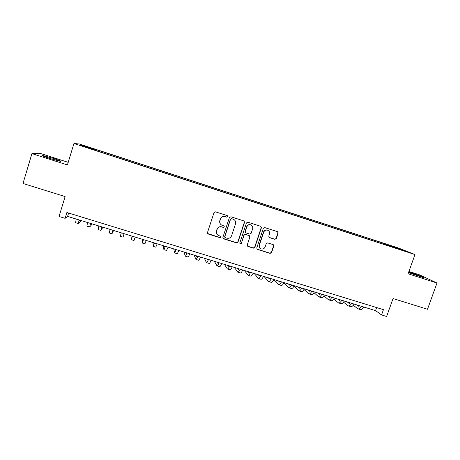 <?xml version="1.0" encoding="UTF-8"?>
<svg xmlns="http://www.w3.org/2000/svg" width="460" height="460" viewBox="0 0 460 460"><rect width="100%" height="100%" fill="white"/><g stroke="black" fill="none" stroke-linecap="round" stroke-linejoin="round"><path stroke-width="0.69" d="M227.746 216.62L227.246 215.608L215.487 211.847L214.015 212.606L207.477 232.57L208.115 233.985L219.955 237.693L220.978 237.164L220.53 236.181L218.632 235.566C216.781 234.594 216.096 233.088 216.579 231.041L217.126 229.385C218.046 227.303 219.61 226.498 221.818 226.958L223.33 227.441L224.359 226.906L223.882 225.906L222.128 225.342C220.196 224.399 219.472 222.87 219.96 220.754L220.507 219.092C221.427 217.005 222.991 216.2 225.204 216.666L226.717 217.149L227.746 216.62M220.679 224.336C219.713 223.261 219.431 222.025 219.834 220.622L220.38 218.96C221.294 216.878 222.858 216.073 225.066 216.545L226.579 217.028L227.602 216.499L227.435 215.7M207.564 233.484L219.828 237.532L220.852 237.003L220.777 236.342M217.091 234.347L216.459 230.891L217.005 229.235C217.919 227.159 219.483 226.355 221.685 226.814L223.198 227.292L224.221 226.763L224.106 226.038M408.497 272.671L423.539 277.714C425.195 277.903 417.64 274.93 411.809 273.085L408.681 272.147M53.228 158.338L42.837 155.503C41.452 155.48 43.913 156.504 50.226 158.579L60.588 161.397C61.91 161.402 59.461 160.379 53.228 158.338M391.931 245.968L396.537 247.624L391.931 245.968M274.861 239.332L276.299 238.585L278.156 233.082L277.472 231.656L264.764 227.596L263.315 228.344L256.737 248.003L257.358 249.395L270.123 253.391L271.561 252.643L273.792 246.025L273.148 244.622L267.668 242.891L266.231 243.645L265.127 246.934C264.287 248.739 262.924 249.383 261.044 248.86C259.515 248.078 258.957 246.83 259.365 245.128L263.701 232.191C264.488 230.448 265.799 229.787 267.628 230.207C269.272 230.96 269.882 232.231 269.462 234.025L268.738 236.181L269.405 237.596L274.861 239.332L276.069 238.418L277.92 232.927L277.593 231.708M68.212 162.345L40.198 153.375L31.935 153.605L23 183.471L65.124 196.57L59.035 216.487L65.101 218.339L66.89 212.503L383.439 309.66L381.558 314.939L386.641 316.486L393.047 298.546L427.495 309.258L437 283.009L419.422 274.81L408.934 271.452M31.935 153.605L67.419 164.939L73.945 143.514L414.972 254.57L408.1 273.78L437 283.009M244.542 222.352L243.834 220.909L230.891 216.769L229.425 217.528L222.876 237.394L223.612 238.838L236.52 242.88L237.975 242.127L244.542 222.352L244.07 221.018M247.905 222.209L260.734 226.308L261.43 227.74L254.846 247.411L253.402 248.158L247.842 246.416L247.215 245.019L249.878 237.038L249.159 235.6L245.519 234.45L244.064 235.204L241.299 243.53L240.212 244.03L239.775 243.052L246.451 222.962L247.905 222.209M86.066 146.47L92.356 148.436L86.066 146.47M73.945 143.514L79.293 143.974L398.584 248.061L414.972 254.57M385.44 244.823L385.733 243.99L95.904 149.511L95.162 149.506L94.886 150.19M385.733 243.99L405.933 251.263L394.91 247.675L397.957 248.9L92.684 149.471L80.385 145.216L82.443 145.36L95.162 149.506M65.101 218.339L67.585 216.401L375.573 310.632L381.558 314.939M68.62 213.032L67.585 216.401M376.659 307.579L375.573 310.632M95.623 150.426L95.904 149.511M388.579 245.841L388.55 245.122M82.725 145.975L82.443 145.36M399.303 248.624L398.923 248.986M223.002 238.383L236.365 242.707L237.82 241.954L244.369 222.214M231.587 218.707L230.564 219.236L224.814 236.664L225.256 237.653L226.918 238.177C229.114 238.631 230.667 237.826 231.587 235.756L235.52 223.865C236.014 221.703 235.267 220.162 233.266 219.242L231.437 218.575L230.564 219.236M224.888 237.343L224.675 236.503L230.414 219.104M234.347 219.84L233.18 219.213M231.437 218.575L233.024 219.081M247.399 246.077L253.213 247.98L254.656 247.227L261.222 227.596L260.906 226.383M249.464 235.75L245.347 234.289L243.898 235.043L241.299 243.53M239.867 243.748L241.132 243.351M252.649 228.735C253.063 226.935 252.448 225.653 250.792 224.894C248.94 224.463 247.624 225.13 246.83 226.883L245.306 231.472L246.031 232.915L249.671 234.065L251.12 233.312L252.649 228.735M251.522 225.268L250.608 224.756C248.762 224.325 247.445 224.986 246.658 226.74L246.83 226.883M245.542 232.605L245.134 231.322L246.658 226.74M269.019 237.354L274.637 239.165M268.237 230.5L267.415 230.058C265.587 229.638 264.281 230.299 263.494 232.041L263.701 232.191M260.072 248.216C259.106 247.33 258.802 246.238 259.17 244.95L263.494 232.041M256.927 249.078L269.905 253.201L271.337 252.454L273.568 245.847L273.309 244.703M79.327 219.995L79.321 220.84L79.994 220.202M81.437 220.639L78.453 223.583L79.016 219.897M78.378 223.56L75.63 222.72L76.165 219.029M90.62 223.451L90.557 224.273L91.132 223.606M92.218 223.939L89.694 227.01L90.39 223.382M89.637 226.993L86.888 226.153L87.549 222.513M101.85 226.883L101.729 227.694L102.195 226.993M102.936 227.217L100.872 230.414L101.695 226.837M100.832 230.408L98.084 229.569L98.871 225.975M113.016 230.299L112.838 231.087L113.2 230.356M113.597 230.477L111.981 233.806L112.93 230.276M111.958 233.801L109.21 232.961L110.13 229.419M124.114 233.697L123.884 234.462L124.137 233.703M124.194 233.72L123.027 237.17L124.102 233.691M123.021 237.17L120.273 236.331L121.313 232.84M132.394 236.233L132.118 236.98L132.302 236.204M132.1 236.141L131.267 239.689L132.434 236.244M131.278 239.689L134.004 240.522L135.205 237.09M143.376 239.591L143.048 240.321L143.129 239.516M142.594 239.355L142.197 243.018L143.491 239.625M142.226 243.029L144.923 243.852L146.245 240.471M154.295 242.932L153.916 243.645L153.893 242.811M153.03 242.546L153.065 246.336L154.48 242.989M153.111 246.347L155.773 247.158L157.216 243.823M165.151 246.255L164.714 246.951L164.599 246.083M163.409 245.72L163.875 249.63L165.405 246.33M163.933 249.648L166.566 250.447L168.124 247.164M175.944 249.556L175.455 250.234L175.243 249.337M173.73 248.877L174.616 252.902L176.266 249.653M174.691 252.925L177.29 253.719L178.974 250.481M186.674 252.839L186.133 253.494L185.823 252.58M183.988 252.017L185.294 256.162C185.564 256.329 186.156 255.26 187.065 252.96M185.386 256.191L187.956 256.973C188.238 257.146 188.836 256.082 189.756 253.782M197.34 256.099L196.748 256.743L196.345 255.794M194.195 255.139L195.914 259.4C196.236 259.584 196.863 258.531 197.8 256.243M196.023 259.434L198.559 260.205C198.892 260.394 199.531 259.342 200.474 257.059M207.949 259.348L207.305 259.969L206.804 258.997M204.343 258.244L206.471 262.62C206.845 262.815 207.512 261.78 208.472 259.509M206.597 262.66L209.105 263.425C209.484 263.62 210.162 262.591 211.128 260.32M218.494 262.574L217.798 263.177L217.206 262.177M214.44 261.332L216.97 265.822C217.39 266.035 218.092 265.012 219.081 262.752M217.108 265.863L219.587 266.616C220.018 266.834 220.731 265.817 221.726 263.563M228.976 265.782L228.235 266.369L227.55 265.345M224.474 264.402L227.407 269.002C227.878 269.232 228.62 268.226 229.632 265.983M227.562 269.048L230.011 269.796C230.489 270.026 231.242 269.025 232.26 266.783M239.401 268.968L238.608 269.543L237.831 268.49M234.456 267.455L237.785 272.17C238.303 272.412 239.079 271.417 240.12 269.192M237.958 272.222L240.373 272.958C240.902 273.2 241.69 272.211 242.73 269.991M249.768 272.142L248.929 272.694L248.061 271.618M244.386 270.497L248.107 275.316C248.67 275.569 249.487 274.591 250.55 272.383M248.291 275.373L250.677 276.098C251.252 276.356 252.074 275.385 253.144 273.177M260.072 275.293L259.187 275.833L258.227 274.729M254.259 273.516L258.365 278.444C258.98 278.714 259.831 277.748 260.918 275.551M258.566 278.507L260.923 279.226C261.544 279.496 262.407 278.536 263.499 276.345M270.319 278.432L269.382 278.95L268.341 277.823M264.08 276.523L268.571 281.555C269.226 281.842 270.112 280.893 271.227 278.708M268.784 281.623L271.112 282.331C271.779 282.618 272.676 281.675 273.792 279.496M280.508 281.549L279.525 282.049L278.398 280.899M273.849 279.507L278.714 284.648C279.421 284.947 280.341 284.01 281.48 281.842M278.944 284.717L281.244 285.418C281.957 285.723 282.888 284.792 284.033 282.624M290.639 284.648L289.61 285.131L288.397 283.958M283.918 282.842L288.805 287.724C289.553 288.035 290.507 287.115 291.669 284.964M289.047 287.799L291.318 288.495C292.077 288.805 293.043 287.891 294.21 285.74M300.714 287.73L299.644 288.202L298.339 287.005M293.98 286.16L298.839 290.783C299.632 291.111 300.622 290.202 301.806 288.063M299.092 290.864L301.334 291.548C302.145 291.876 303.14 290.973 304.33 288.834M310.695 290.783L309.615 291.249L308.229 290.03M303.991 289.438L308.815 293.825C309.655 294.164 310.678 293.273 311.88 291.145M309.08 293.911L311.299 294.584C312.15 294.929 313.179 294.038 314.393 291.916M320.695 293.842L319.533 294.279L318.061 293.037M313.944 292.669L318.734 296.855C319.619 297.206 320.672 296.326 321.902 294.21M319.016 296.941L321.207 297.608C322.098 297.959 323.167 297.085 324.398 294.975M330.602 296.872L329.394 297.298L327.842 296.033M323.851 295.866L328.601 299.862C329.527 300.225 330.613 299.356 331.867 297.263M328.894 299.949L331.056 300.61C331.993 300.978 333.092 300.115 334.351 298.022M340.457 299.891L339.204 300.294L337.571 299.006M340.32 300.006L339.992 299.747M333.701 299.029L338.41 302.853C339.382 303.232 340.503 302.375 341.774 300.294M338.715 302.945L340.854 303.6C341.837 303.979 342.964 303.128 344.247 301.047M350.25 302.887L348.956 303.278L347.242 301.967M350.077 303.031L349.657 302.703M343.499 302.157L348.168 305.831C349.18 306.216 350.336 305.377 351.63 303.307M348.49 305.929L350.595 306.567C351.618 306.964 352.785 306.124 354.085 304.06M359.996 305.865L358.656 306.245L356.868 304.911M359.783 306.032L359.26 305.641M353.251 305.256L357.868 308.786C358.926 309.189 360.111 308.361 361.428 306.308M358.202 308.89L360.284 309.522C361.353 309.931 362.549 309.108 363.872 307.056M248.848 272.625L249.153 272.717M259.101 275.758L259.428 275.856M269.29 278.875L269.646 278.978M279.427 281.974L279.801 282.089M289.507 285.056L289.904 285.177M299.529 288.115L299.949 288.248M309.494 291.163L309.936 291.301M319.407 294.193L319.872 294.337M329.262 297.206L329.751 297.355M339.06 300.207L339.572 300.363M348.812 303.186L349.341 303.347M358.507 306.147L359.059 306.32M42.734 155.848L42.837 155.503"/></g></svg>
